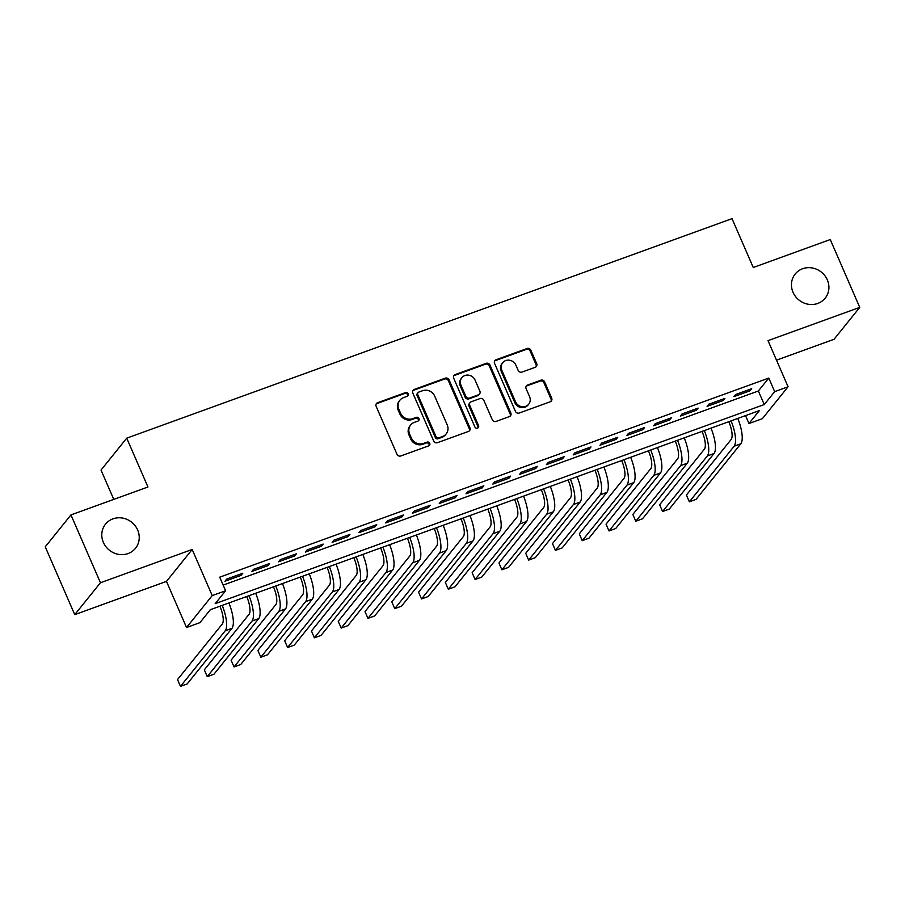 <?xml version="1.0" encoding="UTF-8"?>
<svg xmlns="http://www.w3.org/2000/svg" width="905" height="905" viewBox="0 0 905 905"><rect width="100%" height="100%" fill="white"/><g stroke="black" fill="none" stroke-linecap="round" stroke-linejoin="round"><path stroke-width="1.36" d="M408.189 393.788A2.07 1.923 38.8 0 0 405.542 392.589L377.611 402.714A2.953 2.749 38.8 0 0 376.141 406.334L396.978 454.265A2.953 2.749 38.8 0 0 400.768 455.973L428.699 445.848A2.07 1.923 38.8 0 0 429.728 443.314A2.07 1.923 38.8 0 0 427.081 442.115L423.461 443.427A9.446 8.79 38.8 0 1 411.345 437.963L409.603 433.959A9.446 8.79 38.8 0 1 410.666 424.988A9.446 8.79 38.8 0 1 414.309 422.386L417.929 421.085A2.07 1.923 38.8 0 0 418.958 418.551A2.07 1.923 38.8 0 0 416.311 417.352L412.691 418.664A9.446 8.79 38.8 0 1 400.576 413.189L398.834 409.196A9.446 8.79 38.8 0 1 399.897 400.225A9.446 8.79 38.8 0 1 403.551 397.623L407.16 396.311A2.07 1.923 38.8 0 0 408.189 393.788M407.544 396.119A2.07 1.923 38.8 0 0 404.84 393.449L376.91 403.573A2.953 2.749 38.8 0 0 376.163 403.992M429.083 445.656A2.07 1.923 38.8 0 0 426.379 442.975L422.771 444.287L423.461 443.427M418.314 420.893A2.07 1.923 38.8 0 0 415.61 418.212L412.001 419.524L412.691 418.664M793.04 292.315A19.254 17.896 38.8 0 0 825.179 298.164A19.254 17.896 38.8 0 0 827.328 279.883A19.254 17.896 38.8 0 0 795.19 274.023A19.254 17.896 38.8 0 0 793.04 292.315M103.374 542.423A19.254 17.896 38.8 0 0 135.501 548.283A19.254 17.896 38.8 0 0 137.651 529.991A19.254 17.896 38.8 0 0 105.523 524.131A19.254 17.896 38.8 0 0 103.374 542.423M535.228 367.294A2.953 2.749 38.8 0 0 536.699 363.674L530.85 350.224A2.953 2.749 38.8 0 0 527.061 348.516L496.042 359.76A2.953 2.749 38.8 0 0 494.571 363.38L515.409 411.311A2.953 2.749 38.8 0 0 519.198 413.031L550.217 401.775A2.953 2.749 38.8 0 0 551.688 398.155L544.629 381.91A2.953 2.749 38.8 0 0 540.839 380.202L527.57 385.021A2.953 2.749 38.8 0 0 526.099 388.641L529.595 396.695A7.896 7.342 38.8 0 1 528.712 404.196A7.896 7.342 38.8 0 1 515.533 401.797L501.811 370.236A7.896 7.342 38.8 0 1 502.694 362.735A7.896 7.342 38.8 0 1 515.873 365.134L518.158 370.394A2.953 2.749 38.8 0 0 521.947 372.102L535.228 367.294M774.68 391.627L788.074 386.763L762.372 418.676L748.978 423.529L759.397 410.599L210.345 609.71L199.926 622.651L186.532 627.504L212.222 595.592L225.617 590.739L215.198 603.669L764.261 404.558L774.68 391.627L768.786 378.064L219.723 577.175L225.617 590.739M70.952 514.911L100.444 582.741L74.742 614.653L45.25 546.824L70.952 514.911L147.956 486.992L126.723 438.156L732.021 218.648L753.254 267.484L830.258 239.554L859.75 307.383L768.017 340.642L788.074 386.763M74.742 614.653L166.475 581.383L192.177 549.471L100.444 582.741M192.177 549.471L212.222 595.592M449.084 379.874A2.953 2.749 38.8 0 0 445.305 378.166L414.275 389.422A2.953 2.749 38.8 0 0 412.804 393.03L433.653 440.961A2.953 2.749 38.8 0 0 437.443 442.681L468.462 431.425A2.953 2.749 38.8 0 0 469.933 427.805L449.084 379.874L448.394 380.734A2.953 2.749 38.8 0 0 444.604 379.025L413.585 390.281A2.953 2.749 38.8 0 0 412.838 390.7M455.158 374.591L486.177 363.346A2.953 2.749 38.8 0 1 489.967 365.054L510.816 412.985A2.953 2.749 38.8 0 1 509.345 416.605L496.064 421.413A2.953 2.749 38.8 0 1 492.275 419.705L483.824 400.27A2.953 2.749 38.8 0 0 480.035 398.562L471.234 401.752A2.953 2.749 38.8 0 0 469.763 405.372L478.564 425.61A2.07 1.923 38.8 0 1 478.326 427.567A2.07 1.923 38.8 0 1 474.876 426.945L453.688 378.211A2.953 2.749 38.8 0 1 455.158 374.591L454.468 375.451L485.487 364.206L486.177 363.346M776.501 360.156L834.048 339.285L859.75 307.383M242.811 573.227L226.736 579.053L225.006 581.214L241.069 575.388L242.811 573.227M269.588 563.51L253.524 569.347L251.782 571.496L267.857 565.67L269.588 563.51M296.376 553.803L280.301 559.629L278.57 561.79L294.634 555.953L296.376 553.803M323.153 544.086L307.089 549.912L305.347 552.073L321.422 546.247L323.153 544.086M349.941 534.38L333.877 540.206L332.135 542.355L348.21 536.529L349.941 534.38M376.729 524.662L360.654 530.488L358.923 532.649L374.987 526.823L376.729 524.662M403.506 514.945L387.442 520.782L385.7 522.932L401.775 517.106L403.506 514.945M430.294 505.239L414.219 511.065L412.488 513.226L428.551 507.388L430.294 505.239M457.07 495.521L441.007 501.347L439.264 503.508L455.339 497.682L457.07 495.521M483.858 485.815L467.795 491.641L466.052 493.791L482.127 487.965L483.858 485.815M510.646 476.098L494.571 481.924L492.84 484.085L508.904 478.259L510.646 476.098M537.423 466.38L521.359 472.218L519.617 474.367L535.692 468.541L537.423 466.38M564.211 456.674L548.136 462.5L546.405 464.661L562.469 458.824L564.211 456.674M590.988 446.957L574.924 452.783L573.182 454.944L589.257 449.118L590.988 446.957M617.776 437.251L601.701 443.077L599.97 445.226L616.045 439.4L617.776 437.251M644.564 427.533L628.489 433.359L626.758 435.52L642.822 429.694L644.564 427.533M671.34 417.816L655.277 423.653L653.534 425.803L669.61 419.977L671.34 417.816M698.128 408.11L682.053 413.936L680.322 416.096L696.386 410.259L698.128 408.11M724.905 398.392L708.841 404.218L707.099 406.379L723.174 400.553L724.905 398.392M223.162 585.083L758.367 390.994L768.786 378.064M733.887 396.661L749.951 390.836L751.693 388.686L735.618 394.512L733.887 396.661M126.723 438.156L101.021 470.068L113.77 499.39M745.539 415.621L748.978 423.529M166.475 581.383L186.532 627.504M758.367 390.994L764.261 404.558M241.069 575.388L240.504 574.064M267.857 565.67L267.28 564.347M294.634 555.953L294.068 554.641M321.422 546.247L320.845 544.923M348.21 536.529L347.633 535.217M374.987 526.823L374.421 525.5M401.775 517.106L401.198 515.782M428.551 507.388L427.986 506.076M455.339 497.682L454.763 496.359M482.127 487.965L481.551 486.652M508.904 478.259L508.327 476.935M535.692 468.541L535.115 467.218M562.469 458.824L561.903 457.511M589.257 449.118L588.68 447.794M616.045 439.4L615.468 438.088M642.822 429.694L642.245 428.37M669.61 419.977L669.033 418.653M696.386 410.259L695.821 408.947M723.174 400.553L722.597 399.229M749.951 390.836L749.385 389.523M399.897 400.225L399.196 401.085A9.446 8.79 38.8 0 0 398.143 410.056L398.834 409.196M412.001 419.524A9.446 8.79 38.8 0 1 399.886 414.06L398.143 410.056M410.666 424.988L409.965 425.848A9.446 8.79 38.8 0 0 408.913 434.83L409.603 433.959M422.771 444.287A9.446 8.79 38.8 0 1 410.644 438.823L408.913 434.83M469.209 431.006A2.953 2.749 38.8 0 0 469.243 428.676L448.394 380.734M418.789 392.091A2.07 1.923 38.8 0 0 417.759 394.625L436.063 436.708A2.07 1.923 38.8 0 0 438.71 437.896L442.522 436.515A9.446 8.79 38.8 0 0 446.176 433.925A9.446 8.79 38.8 0 0 447.228 424.943L434.728 396.186A9.446 8.79 38.8 0 0 422.601 390.711L418.789 392.091M417.997 392.668L417.296 393.528A2.07 1.923 38.8 0 0 417.069 395.485L417.759 394.625M446.176 433.925L445.475 434.785A9.446 8.79 38.8 0 1 441.832 437.375L438.02 438.767A2.07 1.923 38.8 0 1 435.362 437.568L417.069 395.485M510.092 416.187A2.953 2.749 38.8 0 0 510.115 413.845L489.277 365.914A2.953 2.749 38.8 0 0 485.487 364.206M470.091 402.567L469.39 403.426A2.953 2.749 38.8 0 0 469.062 406.232L477.863 426.47L478.564 425.61M477.919 427.941A2.07 1.923 38.8 0 0 477.863 426.47M475.057 380.089A7.896 7.342 38.8 0 0 461.867 377.69A7.896 7.342 38.8 0 0 460.984 385.191L465.826 396.311A2.953 2.749 38.8 0 0 469.605 398.019L478.417 394.829A2.953 2.749 38.8 0 0 479.888 391.209L475.057 380.089M461.867 377.69L461.177 378.55A7.896 7.342 38.8 0 0 460.294 386.062L460.984 385.191M479.56 394.014L478.869 394.874A2.953 2.749 38.8 0 1 477.727 395.689L468.914 398.879A2.953 2.749 38.8 0 1 465.125 397.171L460.294 386.062M454.468 375.451A2.953 2.749 38.8 0 0 453.722 375.869M502.694 362.735L502.004 363.595A7.896 7.342 38.8 0 0 501.121 371.095L501.811 370.236M528.712 404.196L528.022 405.055A7.896 7.342 38.8 0 1 514.843 402.657L501.121 371.095M550.964 401.356A2.953 2.749 38.8 0 0 550.998 399.026L543.939 382.781A2.953 2.749 38.8 0 0 540.149 381.073L526.868 385.881A2.953 2.749 38.8 0 0 526.122 386.299M535.975 366.876A2.953 2.749 38.8 0 0 535.998 364.534L530.16 351.083A2.953 2.749 38.8 0 0 526.371 349.375L495.352 360.631A2.953 2.749 38.8 0 0 494.605 361.05M219.915 606.237A15.034 4.819 70.1 0 1 222.291 623.998L177.527 679.576L180.48 686.352L225.243 630.774A22.557 7.24 -109.9 0 0 222.211 605.411M180.48 686.352L187.177 683.931L231.94 628.353A22.557 7.24 -109.9 0 0 228.908 602.979M246.703 596.519A15.034 4.819 70.1 0 1 249.079 614.28L204.315 669.858L207.256 676.646L252.02 621.068A22.557 7.24 -109.9 0 0 248.999 595.694M207.256 676.646L213.953 674.214L258.717 618.635A22.557 7.24 -109.9 0 0 255.685 593.261M273.48 586.813A15.034 4.819 70.1 0 1 275.855 604.574L231.092 660.152L234.044 666.928L278.808 611.35A22.557 7.24 -109.9 0 0 275.776 585.976M234.044 666.928L240.741 664.496L285.505 608.918A22.557 7.24 -109.9 0 0 282.473 583.555M300.268 577.096A15.034 4.819 70.1 0 1 302.643 594.857L257.88 650.435L260.821 657.222L305.596 601.644A22.557 7.24 -109.9 0 0 302.564 576.27M260.821 657.222L267.518 654.79L312.293 599.212A22.557 7.24 -109.9 0 0 309.261 573.838M327.056 567.39A15.034 4.819 70.1 0 1 329.431 585.139L284.656 640.717L287.609 647.505L332.373 591.927A22.557 7.24 -109.9 0 0 329.341 566.553M287.609 647.505L294.306 645.073L339.07 589.494A22.557 7.24 -109.9 0 0 336.038 564.12M353.832 557.672A15.034 4.819 70.1 0 1 356.208 575.433L311.444 631.011L314.397 637.787L359.161 582.209A22.557 7.24 -109.9 0 0 356.129 556.835M314.397 637.787L321.094 635.367L365.858 579.788A22.557 7.24 -109.9 0 0 362.826 554.414M380.62 547.955A15.034 4.819 70.1 0 1 382.996 565.716L338.232 621.294L341.174 628.081L385.937 572.503A22.557 7.24 -109.9 0 0 382.917 547.129M341.174 628.081L347.871 625.649L392.634 570.071A22.557 7.24 -109.9 0 0 389.603 544.697M407.397 538.249A15.034 4.819 70.1 0 1 409.773 556.009L365.009 611.588L367.962 618.364L412.725 562.786A22.557 7.24 -109.9 0 0 409.694 537.412M367.962 618.364L374.659 615.932L419.422 560.353A22.557 7.24 -109.9 0 0 416.391 534.991M434.185 528.531A15.034 4.819 70.1 0 1 436.561 546.292L391.797 601.87L394.738 608.658L439.513 553.079A22.557 7.24 -109.9 0 0 436.481 527.706M394.738 608.658L401.435 606.226L446.21 550.647A22.557 7.24 -109.9 0 0 443.179 525.273M460.973 518.825A15.034 4.819 70.1 0 1 463.349 536.575L418.574 592.153L421.526 598.94L466.29 543.362A22.557 7.24 -109.9 0 0 463.258 517.988M421.526 598.94L428.223 596.508L472.987 540.93A22.557 7.24 -109.9 0 0 469.955 515.556M487.75 509.108A15.034 4.819 70.1 0 1 490.125 526.868L445.362 582.447L448.314 589.223L493.078 533.645A22.557 7.24 -109.9 0 0 490.046 508.271M448.314 589.223L455.011 586.802L499.775 531.224A22.557 7.24 -109.9 0 0 496.743 505.85M514.538 499.39A15.034 4.819 70.1 0 1 516.913 517.151L472.139 572.729L475.091 579.517L519.855 523.938A22.557 7.24 -109.9 0 0 516.834 498.565M475.091 579.517L481.788 577.085L526.552 521.506A22.557 7.24 -109.9 0 0 523.52 496.132M541.314 489.684A15.034 4.819 70.1 0 1 543.69 507.445L498.927 563.023L501.879 569.799L546.643 514.221A22.557 7.24 -109.9 0 0 543.611 488.847M501.879 569.799L508.576 567.367L553.34 511.789A22.557 7.24 -109.9 0 0 550.308 486.426M568.102 479.967A15.034 4.819 70.1 0 1 570.478 497.727L525.715 553.306L528.656 560.093L573.431 504.515A22.557 7.24 -109.9 0 0 570.399 479.141M528.656 560.093L535.353 557.661L580.116 502.083A22.557 7.24 -109.9 0 0 577.096 476.709M594.89 470.261A15.034 4.819 70.1 0 1 597.255 488.01L552.491 543.588L555.444 550.376L600.207 494.797A22.557 7.24 -109.9 0 0 597.176 469.423M555.444 550.376L562.141 547.944L606.904 492.365A22.557 7.24 -109.9 0 0 603.873 466.991M621.667 460.543A15.034 4.819 70.1 0 1 624.043 478.304L579.279 533.882L582.232 540.658L626.995 485.08A22.557 7.24 -109.9 0 0 623.964 459.706M582.232 540.658L588.917 538.237L633.692 482.659A22.557 7.24 -109.9 0 0 630.661 457.285M648.455 450.826A15.034 4.819 70.1 0 1 650.831 468.586L606.056 524.165L609.008 530.952L653.772 475.374A22.557 7.24 -109.9 0 0 650.74 450M609.008 530.952L615.705 528.52L660.469 472.942A22.557 7.24 -109.9 0 0 657.437 447.568M675.232 441.12A15.034 4.819 70.1 0 1 677.607 458.88L632.844 514.459L635.796 521.235L680.56 465.656A22.557 7.24 -109.9 0 0 677.528 440.283M635.796 521.235L642.493 518.803L687.257 463.224A22.557 7.24 -109.9 0 0 684.225 437.862M702.02 431.402A15.034 4.819 70.1 0 1 704.395 449.163L659.632 504.741L662.573 511.517L707.348 455.939A22.557 7.24 -109.9 0 0 704.316 430.576M662.573 511.517L669.27 509.096L714.034 453.518A22.557 7.24 -109.9 0 0 711.013 428.144M728.808 421.696A15.034 4.819 70.1 0 1 731.172 439.445L686.409 495.024L689.361 501.811L734.125 446.233A22.557 7.24 -109.9 0 0 731.093 420.859M689.361 501.811L696.058 499.379L740.822 443.801A22.557 7.24 -109.9 0 0 737.79 418.427M404.84 393.449L405.542 392.589M426.379 442.975L427.081 442.115M415.61 418.212L416.311 417.352M399.886 414.06L400.576 413.189M410.644 438.823L411.345 437.963M376.91 403.573L377.611 402.714M469.243 428.676L469.933 427.805M413.585 390.281L414.275 389.422M444.604 379.025L445.305 378.166M435.362 437.568L436.063 436.708M438.02 438.767L438.71 437.896M441.832 437.375L442.522 436.515M489.277 365.914L489.967 365.054M510.115 413.845L510.816 412.985M469.062 406.232L469.763 405.372M465.125 397.171L465.826 396.311M468.914 398.879L469.605 398.019M477.727 395.689L478.417 394.829M514.843 402.657L515.533 401.797M526.868 385.881L527.57 385.021M540.149 381.073L540.839 380.202M543.939 382.781L544.629 381.91M550.998 399.026L551.688 398.155M495.352 360.631L496.042 359.76M526.371 349.375L527.061 348.516M530.16 351.083L530.85 350.224M535.998 364.534L536.699 363.674M225.243 630.774L231.94 628.353M252.02 621.068L258.717 618.635M278.808 611.35L285.505 608.918M305.596 601.644L312.293 599.212M332.373 591.927L339.07 589.494M359.161 582.209L365.858 579.788M385.937 572.503L392.634 570.071M412.725 562.786L419.422 560.353M439.513 553.079L446.21 550.647M466.29 543.362L472.987 540.93M493.078 533.645L499.775 531.224M519.855 523.938L526.552 521.506M546.643 514.221L553.34 511.789M573.431 504.515L580.116 502.083M600.207 494.797L606.904 492.365M626.995 485.08L633.692 482.659M653.772 475.374L660.469 472.942M680.56 465.656L687.257 463.224M707.348 455.939L714.034 453.518M734.125 446.233L740.822 443.801"/></g></svg>
